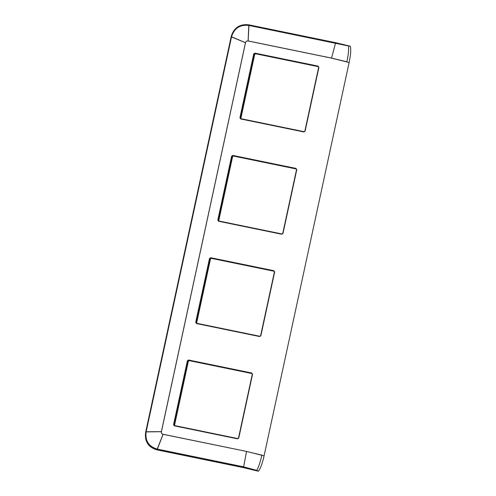 <?xml version="1.0" encoding="UTF-8"?>
<svg xmlns="http://www.w3.org/2000/svg" width="496" height="496" viewBox="0 0 496 496"><rect width="100%" height="100%" fill="white"/><g stroke="black" fill="none" stroke-linecap="round" stroke-linejoin="round"><path stroke-width="0.74" d="M258.273 471.2L243.753 467.703L243.629 466.854L256.785 470.382C258.906 466.265 260.58 461.181 261.814 455.117L246.506 451.465L243.629 466.854L157.052 449.06C148.726 446.468 145.074 440.789 146.097 432.016L231.57 36.673C234.273 28.26 239.965 24.502 248.651 25.401L348.545 45.985C348.8 50.487 348.235 55.757 346.853 61.789L331.557 58.094L248.112 40.945C246.766 40.784 245.886 41.36 245.483 42.681L161.374 431.694C161.2 433.058 161.758 433.932 163.06 434.316L246.518 451.416L264.089 455.843C262.607 462.694 260.778 467.771 258.59 471.076L243.61 467.102L157.034 449.308C148.577 446.667 144.863 440.894 145.898 431.991L231.378 36.642C234.118 28.098 239.903 24.279 248.732 25.197L350.17 46.178M243.753 467.703L156.742 449.822C148.267 447.194 144.547 441.409 145.595 432.487L231.291 36.14C234.069 27.646 239.853 23.87 248.639 24.8L335.643 42.681L331.545 58.137L248.099 40.988C246.779 40.827 245.923 41.397 245.526 42.687L161.423 431.706C161.243 433.039 161.795 433.895 163.072 434.267L246.518 451.416M348.403 45.775L350.405 46.413C351.038 50.301 350.61 55.664 349.128 62.515L331.545 58.137M349.128 62.515L264.089 455.843M335.643 42.681L349.643 46.054M240.709 118.966L239.934 117.757L240.709 118.966L303.893 131.955L304.265 131.694M304.86 131.118L303.992 131.688L305.102 131.149L318.661 67.295L304.86 131.118M318.717 67.493L318.128 66.123L318.661 67.295L318.103 66.433L254.919 53.45L254.944 53.134L253.729 53.934L255.18 53.686L254.318 54.256L240.56 117.874L241.118 118.736L304.098 131.682M318.643 66.929L318.661 67.295L318.643 66.929M218.593 221.259L217.812 220.05L218.593 221.259L281.778 234.248L282.15 233.988M282.745 233.411L281.877 233.982L282.987 233.449L296.54 169.589L282.745 233.411M296.602 169.787L296.007 168.417L296.54 169.589L295.988 168.727L232.804 155.744L232.822 155.428L231.613 156.228L233.064 155.98L232.196 156.55L218.445 220.168L219.003 221.03L281.982 233.976M296.527 169.223L296.54 169.589L296.527 169.223M196.478 323.553L195.697 322.344L196.478 323.553L259.656 336.542L260.034 336.282M260.629 335.705L259.761 336.276L260.871 335.742L274.424 271.882L260.623 335.705M274.48 272.081L273.891 270.711L274.424 271.882L273.873 271.021L210.688 258.038L210.707 257.722L209.498 258.528L210.949 258.273L210.081 258.844L196.329 322.462L196.881 323.324L259.861 336.269M274.412 271.517L274.424 271.882L274.412 271.517M174.356 425.847L173.581 424.638L174.356 425.847L237.541 438.836L237.919 438.576M238.508 437.999L237.646 438.569L238.756 438.036L252.309 374.176L238.508 437.999M252.365 374.375L251.776 373.004L252.309 374.176L251.751 373.314L188.573 360.332L188.592 360.015L187.383 360.821L188.833 360.567L187.965 361.138L174.214 424.756L174.766 425.618L237.745 438.563M252.297 373.81L252.309 374.176L252.297 373.81M256.562 470.53L258.59 471.076M255.595 53.704L254.727 54.281L240.82 118.6M233.48 155.998L232.612 156.575L218.705 220.894M211.364 258.292L210.496 258.869L196.59 323.187M189.249 360.586L188.375 361.162L174.474 425.481M318.159 66.631L255.18 53.686M296.044 168.925L233.064 155.98M273.928 271.219L210.949 258.273M251.813 373.513L188.833 360.567M248.143 41.001L248.949 25.24M248.099 40.988L248.818 25.215M248.787 25.432L248.769 24.825M252.551 374.213L238.756 438.036L237.541 438.836M173.581 424.638L187.383 360.821M251.776 373.004L188.592 360.015M274.666 271.92L260.871 335.742L259.656 336.542M195.697 322.344L209.498 258.528M273.891 270.711L210.707 257.722M296.788 169.626L282.987 233.449L281.778 234.248M217.812 220.05L231.613 156.228M296.007 168.417L232.822 155.428M318.903 67.332L305.102 131.149L303.893 131.955M239.934 117.757L253.729 53.934M318.128 66.123L254.944 53.134M241.118 118.736L303.992 131.688M240.56 117.874L254.318 54.256M219.003 221.03L281.877 233.982M218.445 220.168L232.196 156.55M196.881 323.324L259.761 336.276M196.329 322.462L210.081 258.844M174.766 425.618L237.646 438.569M174.214 424.756L187.965 361.138M245.526 42.687L231.359 36.741M248.639 24.8L248.651 25.401M157.251 449.351L163.116 434.279M157.12 449.326L163.072 434.267M145.917 431.904L161.423 431.706M145.948 431.774L161.429 431.656M231.328 36.878L245.52 42.73M231.57 36.673L231.291 36.14M156.879 449.853L157.189 449.091M156.742 449.822L157.052 449.06M145.595 432.487L146.097 432.016M145.626 432.351L146.128 431.88M231.26 36.276L231.545 36.809M254.727 54.281L254.119 53.959M240.833 118.544L240.256 118.073M232.612 156.575L232.004 156.252M218.717 220.838L218.141 220.367M210.496 258.869L209.889 258.546M196.602 323.132L196.025 322.66M188.375 361.162L187.767 360.84M174.48 425.425L173.91 424.954"/></g></svg>
